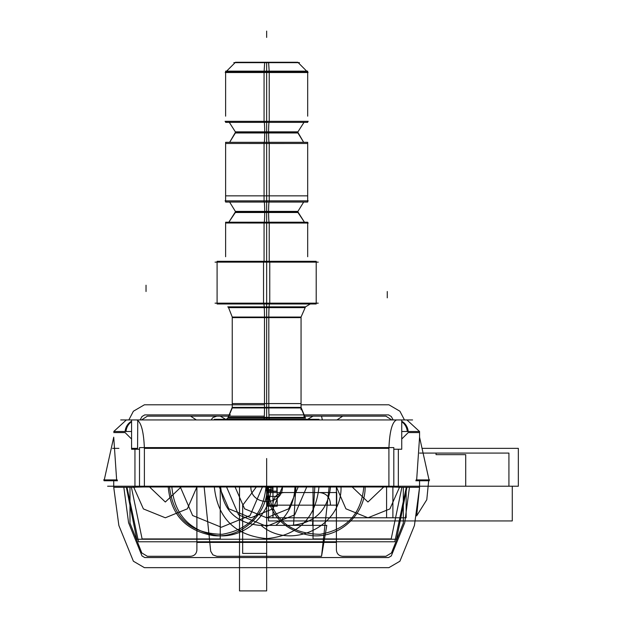 <?xml version="1.0" encoding="UTF-8"?>
<svg xmlns="http://www.w3.org/2000/svg" width="622" height="622" viewBox="0 0 622 622"><rect width="100%" height="100%" fill="white"/><g stroke="black" fill="none" stroke-linecap="round" stroke-linejoin="round"><path stroke-width="0.93" d="M107.614 486.225L425.681 486.225M143.449 486.979L134.951 487.174M389.846 486.979L398.344 487.174M214.357 419.943L214.357 419.337L319.039 419.337L318.938 419.943M120.715 419.943L412.58 419.943M126.033 431.497A12.627 11.616 -90 0 1 131.569 421.778M137.602 419.943A12.627 11.616 -90 0 1 138.154 419.959M131.569 421.257A12.627 11.686 90 0 0 125.115 431.497A12.627 11.686 90 0 1 131.569 421.257A12.627 11.686 90 0 0 125.115 431.497A12.627 11.686 90 0 1 131.569 421.257A12.627 11.686 90 0 0 125.115 431.497M124.952 432.57L113.733 432.57M113.733 480.767L113.733 487.298L118.864 525.504L133.388 561.223L118.864 525.504L113.733 487.298L134.951 487.298L134.951 449.239M131.569 431.497L113.733 431.497M419.562 480.767L419.562 487.298L416.662 515.895L419.562 487.298L416.662 515.895L419.562 487.298L419.562 480.767L419.562 487.298L414.431 525.504L399.915 561.223L388.913 567.653L144.39 567.653L133.388 561.223L144.39 567.653L388.913 567.653L399.915 561.223L414.431 525.504L419.562 487.298L398.344 487.298L398.344 449.239M415.838 480.767L429.227 480.767L419.562 437.204L419.562 431.497L401.734 431.497M393.804 486.979L393.804 447.591L139.499 447.591L139.499 486.979L398.344 486.979M388.913 486.225L388.913 448.353C389.621 431.411 392.163 421.941 396.533 419.943C392.163 421.941 389.621 431.411 388.913 448.353L388.913 486.225L388.913 448.353L144.39 448.353L144.39 486.225L144.39 448.353C143.682 431.411 141.14 421.941 136.762 419.943C141.14 421.941 143.682 431.411 144.39 448.353L144.39 486.225M139.499 486.979L134.951 486.979M125.076 432.57L131.569 439.023L125.076 432.57M131.569 419.959L131.569 449.239L139.499 449.239M393.804 449.239L401.734 449.239L401.734 419.959M137.757 419.943L137.579 448.353L131.864 448.353M408.226 432.57L401.734 439.023L408.226 432.57L401.734 439.023L408.226 432.57L419.562 432.57M408.18 431.497A12.627 11.686 -90 0 0 401.734 421.257A12.627 11.686 -90 0 1 408.18 431.497A12.627 11.686 -90 0 0 401.734 421.257A12.627 11.686 -90 0 1 408.18 431.497A12.627 11.686 -90 0 0 401.734 421.257M407.27 431.497A12.627 11.616 -90 0 0 401.734 421.778M395.701 419.943A12.627 11.616 -90 0 0 395.141 419.959M416.056 479.912L429.639 479.912M117.247 479.912L103.656 479.912M117.465 480.767L104.076 480.767L113.733 437.204L104.076 480.767M116.641 479.912L113.733 437.196L116.641 479.912M304.002 122.355L297.58 132.416L266.651 132.416L297.58 132.416L303.668 142.314L297.596 131.856L264.708 131.856A11.095 0.7 -90 0 1 264.327 142.314M269.225 143.464L269.225 142.314L225.615 142.314L225.615 143.464L307.68 143.464L264.039 143.495M268.587 132.416L235.73 132.416L266.651 132.416L266.651 122.355L266.651 142.314L266.651 132.416L235.715 132.416L266.651 132.416L266.651 122.355L266.651 211.947L297.58 211.947L266.651 211.947L266.651 202.049L266.651 211.947L235.715 211.947L266.651 211.947L266.651 222.217L266.651 202.049L266.651 261.31L266.651 223.034M307.68 201.932L307.68 200.906L307.68 202.049L264.07 202.049L264.07 200.906M264.07 200.867L264.07 143.495M264.07 143.464L225.638 143.464L266.651 143.464L225.638 143.464L266.651 143.464L225.638 143.464L264.07 143.464L264.07 142.314L307.68 142.314L307.68 143.464M307.68 200.906L225.615 200.906L307.68 200.906M225.615 143.495L225.615 200.867L225.615 195.86L266.651 195.86L266.651 201.932L266.651 195.86L307.68 195.86L307.68 200.867L307.68 143.495M308.232 200.867L264.039 200.867M264.327 202.049A11.095 0.7 -90 0 1 264.708 212.506L297.596 212.506M268.976 202.049A11.095 0.7 -90 0 0 268.595 212.506L235.707 212.506M269.264 200.867L225.063 200.867M225.615 201.932L225.615 200.906L225.615 202.049L269.225 202.049L269.225 200.906L307.657 200.906L269.225 200.906M269.225 200.867L269.225 143.495M229.293 122.355L235.715 132.416L229.635 142.314L235.707 131.856L268.595 131.856A11.095 0.7 -90 0 0 268.976 142.314M269.264 143.495L225.615 143.464M268.992 122.355A11.095 0.7 -90 0 0 268.595 132.968L235.707 132.968M269.264 121.329L225.063 121.329M266.651 121.368L225.615 121.368L266.651 121.368M225.615 122.231L225.615 121.368L225.615 122.355L269.225 122.355L269.225 121.368M269.225 121.329L269.225 72.525M264.047 72.525L308.077 72.525L307.68 72.129L266.651 72.129L307.657 72.129L269.225 72.129L269.225 71.149L225.615 71.149L225.615 116.159M307.68 122.231L307.68 121.368L307.68 122.355L264.07 122.355L264.07 121.368M264.07 121.329L264.07 72.525M264.07 72.129L225.638 72.129L266.651 72.129L225.638 72.129L264.07 72.129L264.07 71.149L307.68 71.149L307.68 116.159M308.232 121.329L264.039 121.329M264.303 122.355A11.095 0.7 -90 0 1 264.708 132.968L297.596 132.968M306.693 71.149L297.821 62.27L264.692 62.27L264.132 71.149M226.602 71.149L235.481 62.27L268.603 62.27L269.163 71.149M266.651 72.129L225.615 72.129L225.226 72.525L269.248 72.525M233.825 62.659L299.47 62.659M229.635 202.049L235.715 211.947L228.826 222.217L235.707 211.394L268.595 211.394A11.095 0.7 -90 0 0 269.023 222.217M269.264 223.034L225.615 222.995L307.68 222.995L307.68 222.217L264.07 222.217L264.07 222.995L225.638 222.995L308.232 223.034L264.039 223.034M269.225 261.31L269.225 223.034M269.225 222.995L269.225 222.217L225.615 222.217L225.615 222.995L266.651 222.995M215.049 262.134L318.246 262.134M264.07 261.31L264.07 223.034M303.668 202.049L297.58 211.947L304.469 222.217L297.596 211.394L264.708 211.394A11.095 0.7 -90 0 1 264.272 222.217M316.201 303.987L263.541 303.987L263.541 261.31L316.201 261.31L316.201 303.987M266.651 303.163L266.651 262.134M215.049 303.163L318.246 303.163M269.761 303.987L269.761 261.31L217.094 261.31L217.094 303.987L269.761 303.987M263.915 303.987A13.886 0.871 -90 0 1 264.257 307.633L304.733 307.633M266.651 303.987L266.651 261.31L266.651 307.633L266.651 261.31L266.651 307.229L228.196 307.229L266.651 307.229L266.651 303.987L266.651 307.229L305.122 307.229L266.651 307.229L266.651 303.987L266.651 307.229L228.181 307.229L266.651 307.229L266.651 317.049L266.651 307.229L266.651 317.049L301.048 317.049L305.519 306.848L264.21 306.848A13.886 0.871 -90 0 1 264.49 317.609L301.064 317.609L301.048 407.394L264.49 407.394A13.886 0.871 -90 0 1 264.21 418.155L305.519 418.155L301.064 407.394L301.048 403.577L266.651 403.577L266.651 409.649L266.651 403.577L232.247 403.577L232.247 407.394L232.247 317.609L268.813 317.609A13.886 0.871 -90 0 1 269.093 306.848L227.776 306.848M269.388 303.987A13.886 0.871 -90 0 0 269.038 307.633L228.562 307.633L232.247 317.049L266.651 317.049L266.651 307.229L266.651 407.946L232.247 407.946L228.181 417.766L266.651 417.766L266.651 407.946L232.247 407.946M268.813 409.766L268.813 315.237M268.813 407.394A13.886 0.871 -90 0 0 269.093 418.155L227.776 418.155L232.231 407.394L268.813 407.394M301.048 409.766L301.048 407.946L266.651 407.946L266.651 417.766L305.122 417.766L266.651 417.766L266.651 419.337L266.651 417.766L228.181 417.766M264.49 409.766L264.49 315.237M301.048 409.649L301.048 407.946L266.651 407.946L266.651 317.049L232.263 317.049L266.651 317.049L232.263 317.049L266.651 317.049L266.651 419.337M304.733 417.37L264.257 417.37A13.886 0.871 -90 0 1 264.117 419.337M226.307 419.337L228.562 417.37L269.038 417.37A13.886 0.871 -90 0 0 269.178 419.337M403.313 523.118L403.313 487.298L403.313 523.118L391.487 552.958L403.313 523.118M391.728 419.943L385.92 416.157L303.738 416.157L385.92 416.157L391.728 419.943M264.319 416.157L147.375 416.157L141.567 419.943L147.375 416.157L264.319 416.157M129.982 487.298L129.982 523.118L141.808 552.958L147.375 556.293L190.581 556.293C194.422 555.92 196.521 553.813 196.894 549.98L196.894 486.979L187.385 508.812L165.335 517.784L143.402 508.92L133.792 487.298L143.402 508.92L165.335 517.784L187.385 508.812L196.886 486.979L196.894 542.407L336.401 542.407L196.894 542.407L196.894 486.979L196.894 549.98C196.521 553.813 194.422 555.92 190.581 556.293L147.375 556.293L141.808 552.958L129.982 523.118L129.982 487.298M336.401 486.979L336.401 549.98C336.774 553.813 338.881 555.92 342.714 556.293L385.92 556.293L391.487 552.958L385.92 556.293L342.714 556.293C338.881 555.92 336.774 553.813 336.401 549.98L336.401 486.979M383.727 486.979L367.96 502.008L352.2 486.979L367.96 502.008L383.727 486.979M165.335 502.008L149.575 486.979L165.335 502.008L181.095 486.979L165.335 502.008M235.093 486.979L244.602 508.812L266.651 517.784L288.694 508.812L298.202 486.979L288.694 508.812L266.651 517.784L244.602 508.812L235.093 486.979L244.602 508.812L266.651 517.784L288.694 508.812L298.202 486.979L288.694 508.812L266.651 517.784L244.602 508.812L235.093 486.979M282.427 486.225C283.407 506.58 249.888 506.58 250.868 486.225C249.888 506.58 283.407 506.58 282.427 486.225C283.407 506.58 249.888 506.58 250.868 486.225C249.888 506.58 283.407 506.58 282.427 486.225M313.045 538.932L391.199 538.932L401.89 487.298L391.199 538.932L313.045 538.932L313.045 486.979L313.045 538.932M131.413 487.298L142.104 538.932L220.25 538.932L220.25 486.979L220.25 538.932L142.104 538.932L131.413 487.298M399.503 487.298L389.901 508.92L367.96 517.784L345.918 508.812L336.409 486.979L345.918 508.812L367.96 517.784L389.901 508.92L399.503 487.298M436.045 453.08L436.045 454.659L465.707 454.659L465.707 486.225L508.92 486.225L508.92 453.08L436.045 453.08L436.045 454.659L465.707 454.659L465.707 486.225L508.92 486.225L508.92 453.08L436.045 453.08M313.045 416.157L307.563 419.337L313.045 416.157L342.714 416.157L313.045 416.157M306.724 486.979L294.727 514.837L266.651 526.305L238.576 514.837L226.571 486.979L238.576 514.837L266.651 526.305L294.727 514.837L306.724 486.979M225.732 419.337L220.25 416.157L190.581 416.157L196.365 419.943L190.581 416.157L220.25 416.157L225.732 419.337M336.93 419.943L342.714 416.157L336.93 419.943M386.581 517.784L386.581 486.979L386.581 517.784L266.651 517.784L386.581 517.784M256.311 486.979L242.666 505.297L256.311 486.979L242.666 505.297L242.666 553.409L266.651 553.409L266.651 486.979L266.651 517.784L406.15 517.784L406.15 487.298L406.15 517.784L266.651 517.784L266.651 486.979L266.651 517.784L266.651 486.979L266.651 505.165L330.406 505.165L330.406 503.587C329.753 496.877 326.068 493.192 319.358 492.538L266.651 492.538L266.651 505.165L330.406 505.165L330.406 503.587C329.753 496.877 326.068 493.192 319.358 492.538L266.651 492.538L266.651 486.979L266.651 590.9L266.651 486.979L266.651 590.9L239.509 590.9L266.651 590.9L239.509 590.9L239.509 486.979M272.965 486.979L272.965 517.784L392.894 517.784L392.894 487.174L392.894 517.784L272.965 517.784L272.965 486.979M267.258 486.979L267.258 496.41L277.171 496.41L277.171 486.979L277.171 496.41L267.258 496.41L267.258 486.979L267.258 491.341L277.171 491.341L277.171 486.979L277.171 491.341L267.258 491.341L267.258 506.23L277.171 506.23L277.171 486.979L277.171 506.23L267.258 506.23L267.258 486.979M419.562 486.225L508.92 486.225L508.92 453.08L419.562 453.08L508.92 453.08L508.92 486.225L419.562 486.225L518.344 486.225L518.344 448.353L422.035 448.353L518.344 448.353L422.035 448.353L518.344 448.353L518.344 486.225L518.344 448.353L518.344 486.225L419.562 486.225M336.72 505.165L336.72 492.538L284.005 492.538C277.295 493.192 273.618 496.877 272.965 503.587L272.965 505.165L336.72 505.165L336.72 492.538L284.005 492.538C277.295 493.192 273.618 496.877 272.965 503.587L272.965 505.165L336.72 505.165M133.388 486.225L133.388 486.979M399.915 486.225L399.915 486.979M416.662 479.912L419.57 437.196L416.662 479.912M388.913 448.353C389.621 431.411 392.163 421.941 396.533 419.943C392.163 421.941 389.621 431.411 388.913 448.353L144.39 448.353C143.682 431.411 141.14 421.941 136.762 419.943C141.14 421.941 143.682 431.411 144.39 448.353L388.913 448.353L144.39 448.353M144.39 404.798L133.388 411.228L128.84 419.943L133.388 411.228L144.39 404.798L264.49 404.798L144.39 404.798M404.456 419.943L399.915 411.228L388.913 404.798L301.048 404.798L388.913 404.798L399.915 411.228L404.456 419.943M142.003 555.936L128.583 522.768L123.832 487.298L128.583 522.768L142.003 555.936L144.755 557.553L142.003 555.936M140.144 419.943L142.003 416.507L144.755 414.897L230.389 414.897L144.755 414.897L142.003 416.507L140.144 419.943M268.929 414.897L388.54 414.897L391.292 416.507L393.158 419.943L391.292 416.507L388.54 414.897L268.929 414.897M409.463 487.298L404.712 522.768L391.292 555.936L388.54 557.553L144.755 557.553L388.54 557.553L391.292 555.936L404.712 522.768L409.463 487.298M512.271 520.941L512.271 486.225L512.271 520.941L512.271 486.225L512.271 520.941L268.486 520.941L512.271 520.941M268.486 486.979L268.486 520.941L268.486 486.979M126.989 487.298L138.512 541.77L394.791 541.77L406.306 487.298L394.791 541.77L138.512 541.77L126.989 487.298M319.039 486.225C315.937 518.048 298.474 535.511 266.651 538.621C234.828 535.511 217.358 518.048 214.256 486.225C217.358 518.048 234.828 535.511 266.651 538.621C298.474 535.511 315.937 518.048 319.039 486.225C315.937 518.048 298.474 535.511 266.651 538.621C234.828 535.511 217.358 518.048 214.256 486.225C217.358 518.048 234.828 535.511 266.651 538.621C298.474 535.511 315.937 518.048 319.039 486.225M126.359 487.298L136.762 539.251L396.533 539.251L406.936 487.298L396.533 539.251L136.762 539.251L126.359 487.298M125.419 431.497A12.627 11.662 -90 0 1 131.569 421.421M266.955 486.979L266.955 491.147L276.868 491.147L276.868 486.979L276.868 491.147L266.955 491.147L266.955 486.979L266.955 491.178L276.868 491.178L276.868 486.979L276.868 491.178L266.955 491.178L266.955 486.979M266.768 489.46L271.052 489.46L272.84 488.674L272.84 486.979L272.84 488.674L271.052 489.46L266.768 489.46L266.768 486.979L266.768 489.46M267.483 487.454L267.483 486.979L267.483 487.454L270.337 486.979L267.483 487.454M112.59 448.353L118.903 448.353M416.662 515.895L426.785 499.738L428.675 480.767L426.785 499.738L416.662 515.895L426.785 499.738L428.675 480.767L426.785 499.738L416.662 515.895M387.273 291.524L387.273 297.837M146.03 291.524L146.03 285.218M264.708 211.947L268.587 211.947M266.651 200.867L266.651 143.495L266.651 200.867M266.651 121.329L266.651 72.525M266.651 62.659L266.651 132.968L266.651 62.27L266.651 132.416L235.73 132.416L264.708 132.416M266.651 407.946L301.032 407.946L266.651 407.946L301.032 407.946L266.651 407.946L266.651 317.049M264.233 417.766L269.062 417.766M266.651 202.049L266.651 142.314M266.651 31.1L266.651 37.413L266.651 31.1M219.317 486.979L228.818 508.812L250.868 517.784L272.918 508.812L282.419 486.979L272.918 508.812L250.868 517.784L228.818 508.812L219.317 486.979L228.818 508.812L250.868 517.784L272.918 508.812L282.419 486.979M171.804 486.225C174.144 514.231 189.15 530.683 216.829 535.565C244.788 538.963 271.736 514.378 270.912 486.225C271.736 514.378 244.788 538.963 216.829 535.565C189.15 530.683 174.144 514.231 171.804 486.225C174.144 514.231 189.15 530.683 216.829 535.565C244.788 538.963 271.736 514.378 270.912 486.225M262.383 486.979L250.098 515.506L221.354 527.254L192.61 515.506L180.333 486.979L192.61 515.506L221.354 527.254L250.098 515.506L262.383 486.979L250.098 515.506L221.354 527.254L192.61 515.506L180.333 486.979M169.441 486.225C172.978 517.628 190.55 533.66 222.14 534.314C249.111 529.547 263.736 513.515 266.014 486.225C268.362 514.231 283.368 530.683 311.039 535.565C339.006 538.963 365.946 514.378 365.122 486.225C365.946 514.378 339.006 538.963 311.039 535.565C283.368 530.683 268.362 514.231 266.014 486.225C263.736 513.515 249.111 529.547 222.14 534.314C190.55 533.66 172.978 517.628 169.441 486.225C172.978 517.628 190.55 533.66 222.14 534.314C249.111 529.547 263.736 513.515 266.014 486.225C268.362 514.231 283.368 530.683 311.039 535.565C339.006 538.963 365.946 514.378 365.122 486.225M363.862 486.225C361.576 513.515 346.952 529.547 319.988 534.314C288.39 533.66 270.819 517.628 267.281 486.225C270.819 517.628 288.39 533.66 319.988 534.314C346.952 529.547 361.576 513.515 363.862 486.225C361.576 513.515 346.952 529.547 319.988 534.314C288.39 533.66 270.819 517.628 267.281 486.225C268.105 514.378 241.165 538.963 213.198 535.565C185.527 530.683 170.514 514.231 168.173 486.225C170.514 514.231 185.527 530.683 213.198 535.565C241.165 538.963 268.105 514.378 267.281 486.225C268.105 514.378 241.165 538.963 213.198 535.565C185.527 530.683 170.514 514.231 168.173 486.225M266.651 306.848L266.651 317.609L266.651 306.848M266.651 409.766L266.651 315.237L266.651 409.766M266.651 407.394L266.651 418.155L266.651 407.394M269.062 307.229L264.233 307.229M330.562 486.225C328.245 509.993 315.198 523.04 291.423 525.365C315.198 523.04 328.245 509.993 330.562 486.225C328.245 509.993 315.198 523.04 291.423 525.365L261.03 525.365C291.073 551.224 342.979 525.815 340.98 486.225C342.979 525.815 291.073 551.224 261.03 525.365C291.073 551.224 342.979 525.815 340.98 486.225M291.423 525.365L261.03 525.365L291.423 525.365M294.976 486.225C294.618 502.218 288.227 515.265 275.81 525.365C288.227 515.265 294.618 502.218 294.976 486.225C294.618 502.218 288.227 515.265 275.81 525.365L293.53 525.365L295.916 486.225M275.81 525.365L293.53 525.365L275.81 525.365M266.776 486.979L266.776 490.548L266.776 486.979L266.776 490.548L266.776 486.979L266.776 490.548L266.776 486.979L266.776 487.586L266.776 486.979L266.776 487.586L272.84 487.586L272.84 486.979L272.84 490.548L272.84 486.979M266.776 487.586L272.84 487.586L266.776 487.586M329.139 486.979L321.543 556.293L329.139 486.979L321.543 556.293L326.791 525.365L321.543 556.293L216.868 556.293L321.543 556.293L216.868 556.293L321.543 556.293L216.868 556.293L212.872 554.863L216.868 556.293L212.872 554.863L216.868 556.293L212.872 554.863L210.687 551.232L212.872 554.863L210.687 551.232L212.872 554.863L210.687 551.232L204.156 486.979L210.687 551.232L204.156 486.979L210.687 551.232L204.156 486.979L210.687 551.232L212.872 554.863L216.868 556.293L321.543 556.293L326.791 525.365L259.708 525.365C235.932 523.04 222.886 509.993 220.569 486.225C222.886 509.993 235.932 523.04 259.708 525.365C235.932 523.04 222.886 509.993 220.569 486.225M322.351 419.943L321.543 416.157L303.738 416.157L321.543 416.157L303.738 416.157L321.543 416.157L303.738 416.157L321.543 416.157L322.351 419.943M229.565 416.157L216.868 416.157L212.872 417.58L211.083 419.943L212.872 417.58L211.083 419.943L212.872 417.58L211.083 419.943L212.872 417.58L216.868 416.157L212.872 417.58L216.868 416.157L212.872 417.58L216.868 416.157L229.565 416.157M326.791 525.365L259.708 525.365L326.791 525.365M266.776 490.548L272.84 490.548L266.776 490.548M266.651 486.225L266.651 479.912M266.651 486.777L266.651 458.523L266.651 486.777M242.666 505.297L242.666 553.409L266.651 553.409L242.666 553.409L242.666 505.297M314.856 486.225L312.508 525.365L314.856 486.225M266.651 122.355L266.651 71.149M266.651 261.31L266.651 222.217M214.256 419.337L214.256 419.943L214.256 419.337M113.779 431.497L126.359 419.943L113.779 431.497M113.733 487.174L113.733 481.109M419.562 487.174L419.562 481.109M419.523 431.497L406.943 419.943L419.523 431.497M419.562 437.204L429.227 480.767M104.099 480.651L105.413 474.726M302.113 66.562L297.992 62.441M231.19 66.562L235.31 62.441M225.615 256.723L225.615 223.034M307.68 256.723L307.68 223.034M316.201 303.863L316.201 297.79M217.094 303.863L217.094 297.79M305.519 306.848L310.238 303.987M301.048 407.946L305.122 417.766"/></g></svg>
